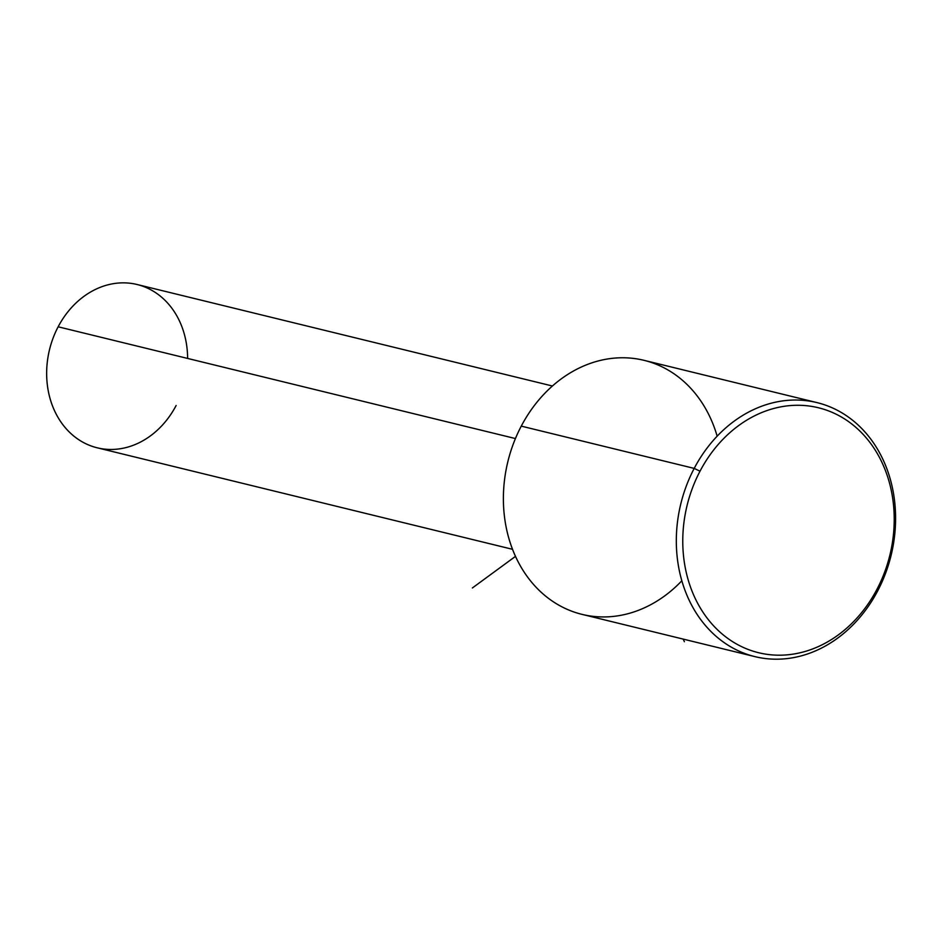 <?xml version="1.0" encoding="UTF-8"?>
<svg xmlns="http://www.w3.org/2000/svg" width="942" height="942" viewBox="0 0 942 942"><rect width="100%" height="100%" fill="white"/><g stroke="black" fill="none" stroke-linecap="round" stroke-linejoin="round"><path stroke-width="1.41" d="M512.519 549.304L97.179 447.791A84.05 69.602 -76.3 0 1 58.145 326.792L515.427 438.56L58.145 326.792A84.05 69.602 -76.3 0 1 137.096 284.508L552.424 386.008M187.623 358.443A84.05 69.602 103.7 0 0 137.096 284.508A84.05 69.602 103.7 0 0 58.145 326.792A84.05 69.602 103.7 0 0 78.539 439.573A84.05 69.602 103.7 0 0 176.13 405.507M717.156 436.181A130.75 108.259 103.7 0 0 627.278 357.889A130.75 108.259 103.7 0 0 521.267 426.125A130.75 108.259 103.7 0 0 539.413 590.61A130.75 108.259 103.7 0 0 681.82 580.79M876.978 589.268A126.075 104.397 -76.3 0 1 730.603 640.36A126.075 104.397 -76.3 0 1 700.012 471.2A126.075 104.397 -76.3 0 1 846.387 420.108A126.075 104.397 -76.3 0 1 876.978 589.268L877.708 590.834A130.75 108.259 103.7 0 0 816.997 402.611A130.75 108.259 103.7 0 0 694.195 468.398A130.75 108.259 103.7 0 0 754.907 656.621A130.75 108.259 103.7 0 0 877.708 590.834A130.75 108.259 -76.3 0 1 725.917 643.822A130.75 108.259 -76.3 0 1 694.195 468.398L521.267 426.125L694.195 468.398L700.012 471.2A126.075 104.397 103.7 0 0 730.603 640.36A126.075 104.397 103.7 0 0 876.978 589.268A126.075 104.397 103.7 0 0 846.387 420.108A126.075 104.397 103.7 0 0 700.012 471.2L694.195 468.398A130.75 108.259 -76.3 0 1 845.987 415.41A130.75 108.259 -76.3 0 1 877.708 590.834L876.978 589.268M754.907 656.621L581.991 614.361A130.75 108.259 -76.3 0 1 521.267 426.125A130.75 108.259 -76.3 0 1 644.069 360.339L816.997 402.611M683.15 639.076L684.398 641.702M515.486 556.369L472.366 587.973"/></g></svg>
